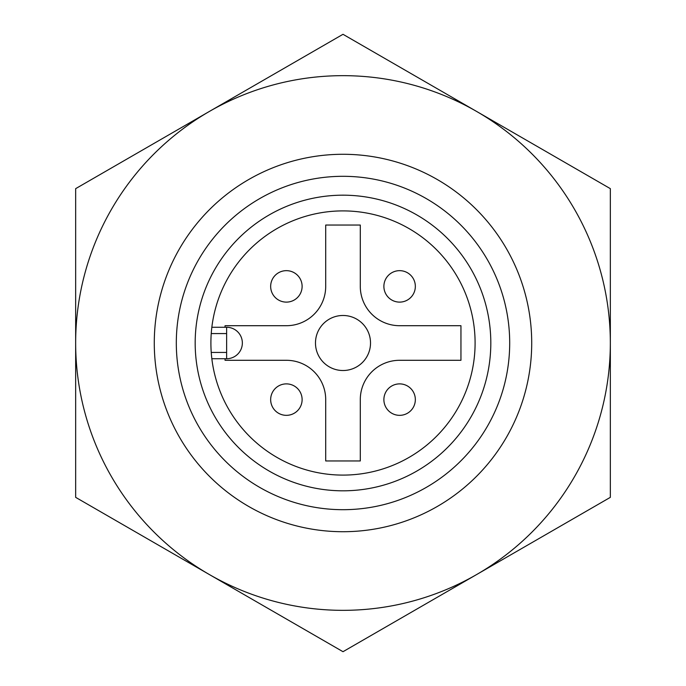 <?xml version="1.0" encoding="UTF-8"?>
<svg xmlns="http://www.w3.org/2000/svg" width="686" height="686" viewBox="0 0 686 686"><rect width="100%" height="100%" fill="white"/><g stroke="black" fill="none" stroke-linecap="round" stroke-linejoin="round"><path stroke-width="1.03" d="M476.667 574.525A267.343 267.343 0 0 1 75.657 343A267.343 267.343 0 0 1 476.667 111.475A267.343 267.343 0 0 1 476.667 574.525L610.343 497.35L610.343 188.65L343 34.3L75.657 188.65L75.657 497.35L343 651.7L476.667 574.525M531.71 343A188.71 188.71 0 0 1 248.641 506.431A188.71 188.71 0 0 1 248.641 179.569A188.71 188.71 0 0 1 531.71 343M509.698 343A166.698 166.698 0 0 1 259.651 487.36A166.698 166.698 0 0 1 259.651 198.64A166.698 166.698 0 0 1 509.698 343M195.176 343A147.824 147.824 0 0 0 416.908 471.016A147.824 147.824 0 0 0 416.908 214.984A147.824 147.824 0 0 0 195.176 343M210.902 343A132.098 132.098 0 0 0 417.928 451.791A132.098 132.098 0 0 0 404.448 226.063A132.098 132.098 0 0 0 210.902 343M226.629 352.433L226.629 333.567L211.237 333.567A132.098 132.098 0 0 0 211.237 352.433L226.629 352.433L226.629 358.727L211.837 358.727M211.837 327.273L226.629 327.273A15.727 15.727 0 0 1 242.355 343A15.727 15.727 0 0 1 226.629 358.727A15.727 15.727 0 0 0 242.355 343A15.727 15.727 0 0 0 226.629 327.273L226.629 333.567M225.051 327.273L225.051 325.704L286.388 325.704A39.316 39.316 0 0 0 325.704 286.388L325.704 225.051L360.296 225.051L360.296 286.388A39.316 39.316 0 0 0 399.612 325.704L460.949 325.704L460.949 360.296L399.612 360.296A39.316 39.316 0 0 0 360.296 399.612L360.296 460.949L325.704 460.949L325.704 399.612A39.316 39.316 0 0 0 286.388 360.296L225.051 360.296L225.051 358.727M410.734 275.266A15.727 15.727 0 0 1 405.632 300.914A15.727 15.727 0 0 1 388.49 275.266A15.727 15.727 0 0 1 415.339 286.388A15.727 15.727 0 0 1 388.49 297.51A15.727 15.727 0 0 1 388.49 275.266A15.727 15.727 0 0 1 410.734 275.266M275.266 275.266A15.727 15.727 0 0 1 302.114 286.388A15.727 15.727 0 0 1 275.266 297.51A15.727 15.727 0 0 1 292.408 271.862A15.727 15.727 0 0 1 297.51 297.51A15.727 15.727 0 0 1 275.266 297.51A15.727 15.727 0 0 1 275.266 275.266M388.49 388.49A15.727 15.727 0 0 1 415.339 399.612A15.727 15.727 0 0 1 388.49 410.734A15.727 15.727 0 0 1 405.632 385.086A15.727 15.727 0 0 1 410.734 410.734A15.727 15.727 0 0 1 388.49 410.734A15.727 15.727 0 0 1 388.49 388.49M297.51 388.49A15.727 15.727 0 0 1 292.408 414.138A15.727 15.727 0 0 1 275.266 388.49A15.727 15.727 0 0 1 302.114 399.612A15.727 15.727 0 0 1 275.266 410.734A15.727 15.727 0 0 1 275.266 388.49A15.727 15.727 0 0 1 297.51 388.49M370.517 343A27.517 27.517 0 0 1 329.237 366.83A27.517 27.517 0 0 1 329.237 319.17A27.517 27.517 0 0 1 370.517 343"/></g></svg>
